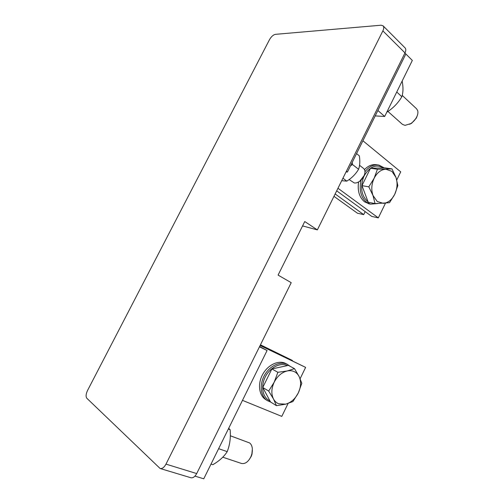 <?xml version="1.0" encoding="UTF-8"?>
<svg xmlns="http://www.w3.org/2000/svg" width="504" height="504" viewBox="0 0 504 504"><rect width="100%" height="100%" fill="white"/><g stroke="black" fill="none" stroke-linecap="round" stroke-linejoin="round"><path stroke-width="0.76" d="M358.772 181.849L360.486 180.841L363.756 176.866L364.581 174.365M349.114 179.556L354.287 182.958C355.975 183.21 357.809 182.612 359.78 181.175L364.171 175.512C365.394 172.286 365.173 169.917 363.504 168.412L359.547 165.299M260.348 345.013L292.408 360.461L260.448 344.812M396.774 179.953L400.712 171.851L362.905 140.767M385.466 203.207L378.328 217.879L337.964 188.257M336.691 190.833L371.769 216.424L378.328 217.879M346.084 171.864L347.414 172.072L405.852 53.985L377.887 110.489L384.684 116.468L412.329 60.43L404.914 53.046M346.374 171.278L347.414 172.072M288.08 403.471L281.793 416.392L242.481 400.352M260.221 345.271L305.626 367.385L300.126 378.699M260.114 345.486L305.626 367.385M194.953 476.123L203.761 478.8L267.089 350.507L259.598 346.531M267.089 350.507L259.447 346.84M335.147 193.952L363.705 214.622L365.179 211.611M333.969 196.333L357.449 213.23L363.705 214.622M384.684 116.468L375.209 115.907M249.348 459.453L251.294 456.265L252.019 454.11L252.384 450.387M222.743 457.191L241.378 463.428C245.146 464.197 248.352 461.872 251.005 456.466L251.906 453.764L252.353 448.9C252.113 446.153 251.206 444.175 249.637 442.959L230.315 435.765M409.601 124.255L411.611 123.272L416.323 118.112L417.136 116.021M387.923 111.434L402.381 124.324L405.021 125.364L410.691 123.638C413.217 121.999 415.195 119.839 416.613 117.161C417.879 114.61 418.219 112.379 417.633 110.483L416.55 108.763L402.217 95.401M269.936 400.863C262.71 397.782 260.411 386.549 265.23 377.011C269.949 367.422 280.426 362.162 287.419 365.583L287.444 365.595M270.648 402.047L267.593 400.756C260.694 396.717 259.132 384.993 264.386 375.455C269.546 365.873 280.155 360.858 287.28 364.342L290.247 366.364M267.233 400.535L265.866 399.672C258.98 395.634 257.412 383.947 262.647 374.447C267.794 364.896 278.384 359.906 285.497 363.384L287.727 364.568M368.052 201.776L367.693 201.518C361.462 195.773 360.064 187.721 363.497 177.364M364.228 175.751C369.76 166.49 376.154 163.882 383.418 167.933M377.553 203.572L370.503 204.139L366.597 202.262C360.902 197.347 359.037 190.071 360.99 180.438M364.959 171.801C369.041 166.49 373.666 164.241 378.832 165.054L384.313 167.914M374.894 203.572L369.092 202.406M369.489 203.937L364.606 201.865C359.358 197.461 357.349 190.827 358.583 181.963M364.474 169.621C368.292 165.64 372.399 164.027 376.797 164.776L377.603 164.884M211.012 464.102L212.852 464.694C219.297 460.952 224.085 456.599 227.209 451.634C229.881 444.811 230.857 437.491 230.126 429.679L228.677 428.324M218.654 448.705L227.209 451.634M228.337 429.017L230.126 429.679M386.795 112.184C393.044 108.266 398.059 103.118 401.846 96.743C403.231 92.604 403.339 87.362 402.179 80.999M396.755 92.005L401.846 96.743M352.214 162.376L352.466 164.506L350.494 165.841M341.706 180.703L346.821 181.125C351.805 178.044 355.723 174.094 358.583 169.268C359.919 165.602 360.165 161.123 359.327 155.824L356.549 153.613M352.466 164.506L358.583 169.268M342.941 178.208L346.821 181.125M299.111 376.532L301.808 383.286L298.305 392.937L292.944 401.549L285.673 404.158L276.45 405.682L273.489 398.979L268.67 391.066L274.189 382.202L277.874 372.299L287.185 370.969L294.512 368.657L299.111 376.532C301.323 381.44 301.052 386.914 298.305 392.937C295.262 398.847 291.054 402.583 285.673 404.158L278.573 403.748C276.4 402.816 274.705 401.228 273.489 398.979C271.108 394.034 271.341 388.439 274.189 382.202C277.383 376.129 281.711 372.38 287.185 370.969C289.756 370.427 292.106 370.648 294.235 371.631C296.352 372.645 297.977 374.277 299.111 376.532M276.45 405.682L270.528 401.965L262.76 387.475L271.877 368.934L277.874 372.299M262.76 387.475L268.67 391.066M271.877 368.934L288.42 365.387L294.512 368.657M395.993 177.439L397.839 185.567L394.733 194.317L389.51 202.709L375.045 203.603L372.985 195.47L368.802 186.839L374.17 178.196L377.427 169.249L391.992 168.878L395.993 177.439C397.744 182.996 397.328 188.622 394.733 194.317C391.891 199.823 388.105 202.841 383.38 203.358L377.231 201.474L372.985 195.47C371.095 189.844 371.486 184.086 374.17 178.196C377.143 172.551 381.03 169.552 385.825 169.212L391.923 171.347L395.993 177.439M375.045 203.603L368.222 202.236L361.96 185.636L370.509 168.248L377.427 169.249M361.96 185.636L368.802 186.839M370.509 168.248L385.024 167.895L391.992 168.878M165.98 464.127L196.699 473.565L291.218 282.675L278.082 275.102L304.75 221.539L317.35 229.887L404.983 52.907C406.022 50.677 406.054 49.014 405.084 47.905L383.078 25.824C384.023 26.907 383.954 28.596 382.87 30.883L165.98 464.127C164.172 467.422 162.219 468.877 160.121 468.5L86.852 398.28C85.667 396.623 85.888 394.04 87.52 390.518L269.527 39.614C271.291 36.572 273.256 34.807 275.43 34.335L381.055 25.213L383.078 25.824M317.35 229.887L302.57 225.918M196.699 473.565C194.96 476.752 193.019 478.151 190.884 477.748L160.121 468.5M382.87 30.883L404.983 52.907M364.027 176.28L364.171 175.512M360.486 180.841L359.78 181.175M252.019 454.11L251.906 453.764M416.323 118.112L416.613 117.161M411.611 123.272L410.691 123.638M370.503 204.139L368.512 203.736"/></g></svg>
